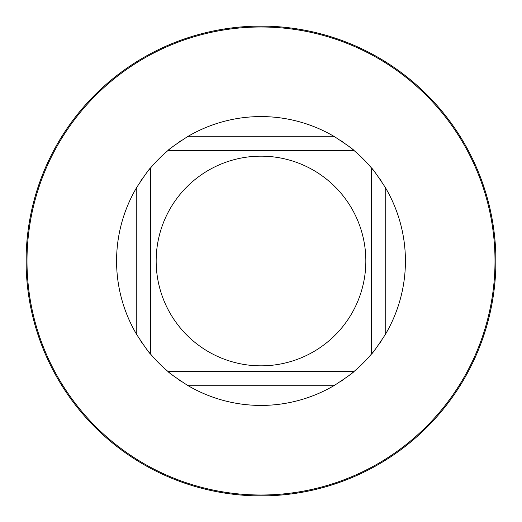 <?xml version="1.0" encoding="UTF-8"?>
<svg xmlns="http://www.w3.org/2000/svg" width="522" height="522" viewBox="0 0 522 522"><rect width="100%" height="100%" fill="white"/><g stroke="black" fill="none" stroke-linecap="round" stroke-linejoin="round"><path stroke-width="0.78" d="M261 26.1A234.9 234.9 0 0 0 26.1 261A234.9 234.9 0 0 0 261 495.9A234.9 234.9 0 0 0 495.9 261A234.9 234.9 0 0 0 261 26.1A234.9 234.9 0 0 0 26.1 261A234.9 234.9 0 0 0 261 495.9A234.9 234.9 0 0 0 495.9 261A234.9 234.9 0 0 0 261 26.1M181.943 140.144A144.418 144.418 0 0 0 177.232 143.354M173.33 146.238A144.418 144.418 0 0 0 168.358 150.205M150.212 168.358A144.418 144.418 0 0 0 146.238 173.324M143.354 177.232A144.418 144.418 0 0 0 140.144 181.943M140.144 340.057A144.418 144.418 0 0 0 143.354 344.768M146.238 348.67A144.418 144.418 0 0 0 150.205 353.642M168.358 371.788A144.418 144.418 0 0 0 173.324 375.762M177.232 378.646A144.418 144.418 0 0 0 181.943 381.856M340.057 140.144A144.418 144.418 0 0 1 344.768 143.354M348.676 146.238A144.418 144.418 0 0 1 353.642 150.212M371.794 168.358A144.418 144.418 0 0 1 375.762 173.33M378.646 177.232A144.418 144.418 0 0 1 381.856 181.943M381.856 340.057A144.418 144.418 0 0 1 378.646 344.768M375.762 348.676A144.418 144.418 0 0 1 371.788 353.642M353.642 371.794A144.418 144.418 0 0 1 348.67 375.762M344.768 378.646A144.418 144.418 0 0 1 340.057 381.856M371.305 354.216A144.418 144.418 0 0 1 354.216 371.305C353.394 372.571 346.869 377.21 334.654 385.229A144.418 144.418 0 0 1 187.346 385.229C175.131 377.21 168.606 372.571 167.784 371.305A144.418 144.418 0 0 1 150.695 354.216L150.695 167.784A144.418 144.418 0 0 1 167.784 150.695C168.606 149.429 175.131 144.79 187.346 136.771A144.418 144.418 0 0 1 334.654 136.771C346.869 144.79 353.394 149.429 354.216 150.695A144.418 144.418 0 0 1 371.305 167.784C372.571 168.606 377.21 175.131 385.229 187.346A144.418 144.418 0 0 1 385.229 334.654C377.21 346.869 372.571 353.394 371.305 354.216L371.305 167.784M371.305 261L371.305 232.727M150.695 354.216C149.429 353.394 144.79 346.869 136.771 334.654A144.418 144.418 0 0 1 136.771 187.346C144.79 175.131 149.429 168.606 150.695 167.784M354.216 150.695L167.784 150.695L354.216 150.695M354.216 371.305L167.784 371.305L354.216 371.305M261 156.163A104.837 104.837 0 0 1 365.837 261A104.837 104.837 0 0 1 261 365.837A104.837 104.837 0 0 1 156.163 261A104.837 104.837 0 0 1 261 156.163M150.695 261L150.695 232.727M261 26.994A234.006 234.006 0 0 0 26.994 261A234.006 234.006 0 0 0 261 495.006A234.006 234.006 0 0 0 495.006 261A234.006 234.006 0 0 0 261 26.994M385.229 334.654L385.229 187.346M334.654 136.771L187.346 136.771M136.771 187.346L136.771 334.654M187.346 385.229L334.654 385.229"/></g></svg>
